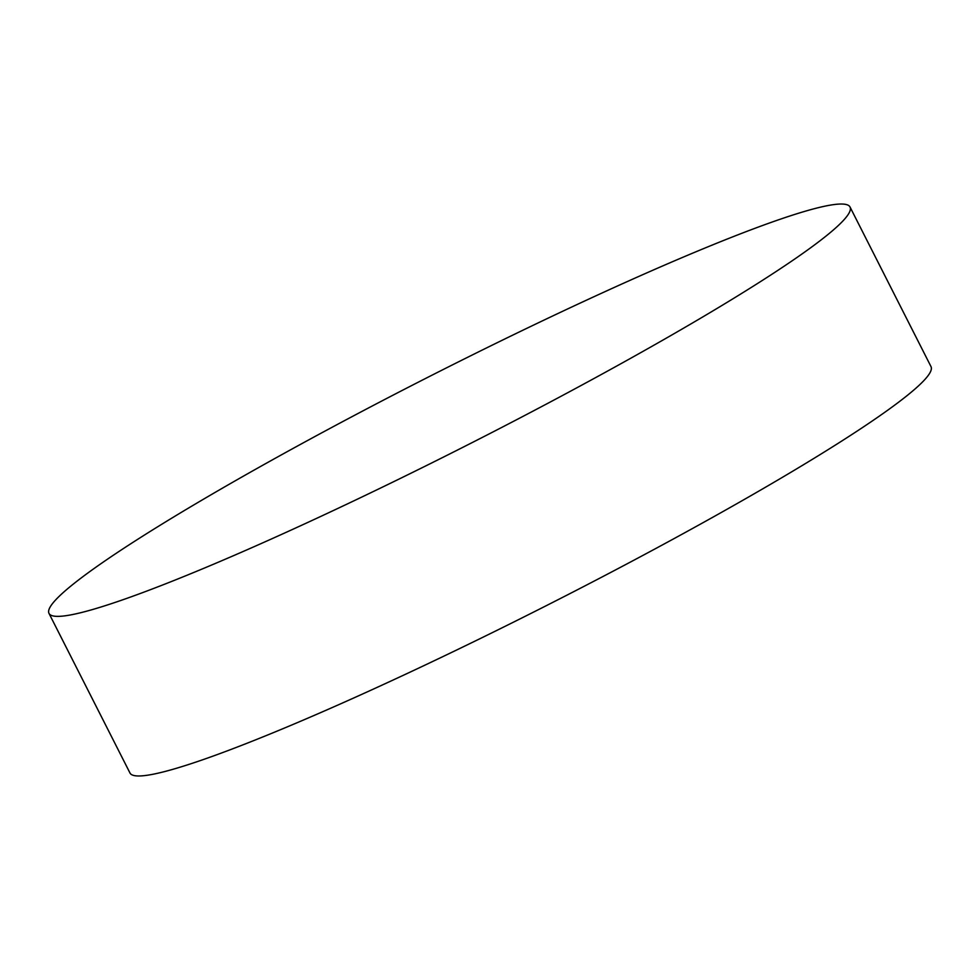 <?xml version="1.0" encoding="UTF-8"?>
<svg xmlns="http://www.w3.org/2000/svg" width="980" height="980" viewBox="0 0 980 980"><rect width="100%" height="100%" fill="white"/><g stroke="black" fill="none" stroke-linecap="round" stroke-linejoin="round"><path stroke-width="1.47" d="M546.718 403.895A449.11 39.139 -26.9 0 0 850.028 207.013A449.11 39.139 -26.9 0 0 352.31 416.5A449.11 39.139 -26.9 0 0 49 613.394A449.11 39.139 -26.9 0 0 546.718 403.895M49 613.394L129.972 772.987A449.11 39.139 -26.9 0 0 627.69 563.5A449.11 39.139 -26.9 0 0 931 366.606L850.028 207.013"/></g></svg>
